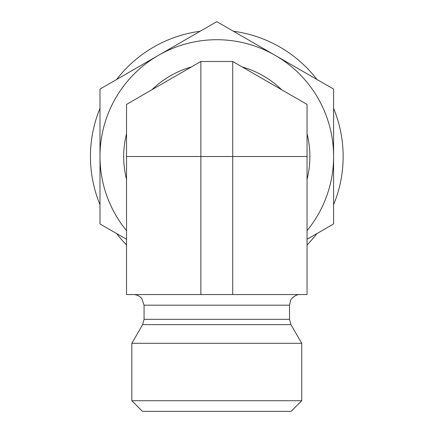 <?xml version="1.0" encoding="UTF-8"?>
<svg xmlns="http://www.w3.org/2000/svg" width="433" height="433" viewBox="0 0 433 433"><rect width="100%" height="100%" fill="white"/><g stroke="black" fill="none" stroke-linecap="round" stroke-linejoin="round"><path stroke-width="0.65" d="M307.046 156.519L307.046 104.407L232.721 61.497L200.869 61.497L126.539 104.407L126.539 294.554L307.046 294.554L307.046 156.519L232.721 156.519L232.721 61.497M301.741 400.731L131.849 400.731L131.849 343.309L301.741 343.309L301.741 400.731L291.122 411.35L142.468 411.35L131.849 400.731M232.721 294.554L232.721 156.519L200.869 156.519L200.869 61.497M126.539 156.519L200.869 156.519L200.869 294.554M126.539 179.359A93.1 93.1 0 0 1 126.539 133.678M151.886 89.777A93.1 93.1 0 0 1 191.446 66.936M242.139 66.936A93.1 93.1 0 0 1 281.699 89.777M307.046 133.678A93.1 93.1 0 0 1 307.046 179.359M126.539 239.276L99.996 223.953L99.996 89.084L216.792 21.65L333.594 89.084L333.594 223.953L307.046 239.276M307.046 230.654A116.796 116.796 0 0 0 158.397 55.364A116.796 116.796 0 0 0 126.539 230.654M233.447 31.263A126.355 126.355 0 0 1 234.064 31.349A126.355 126.355 0 0 1 316.94 79.466M333.594 108.315A126.355 126.355 0 0 1 333.594 204.722M316.94 233.566A126.355 126.355 0 0 1 307.046 244.948M126.539 244.948A126.355 126.355 0 0 1 116.65 233.566M99.996 204.722A126.355 126.355 0 0 1 99.996 108.315M116.65 79.466A126.355 126.355 0 0 1 200.143 31.263M144.059 319.316L289.525 319.316L290.949 324.62L142.641 324.62L144.059 319.316L144.059 305.168L289.525 305.168L290.538 300.648C290.624 299.365 295.09 294.207 300.145 294.554M144.059 305.168L141.78 298.597C139.621 295.972 136.839 294.624 133.445 294.554M289.525 319.316L289.525 305.168M142.641 324.62L131.849 343.309M290.949 324.62L301.736 343.309"/></g></svg>
